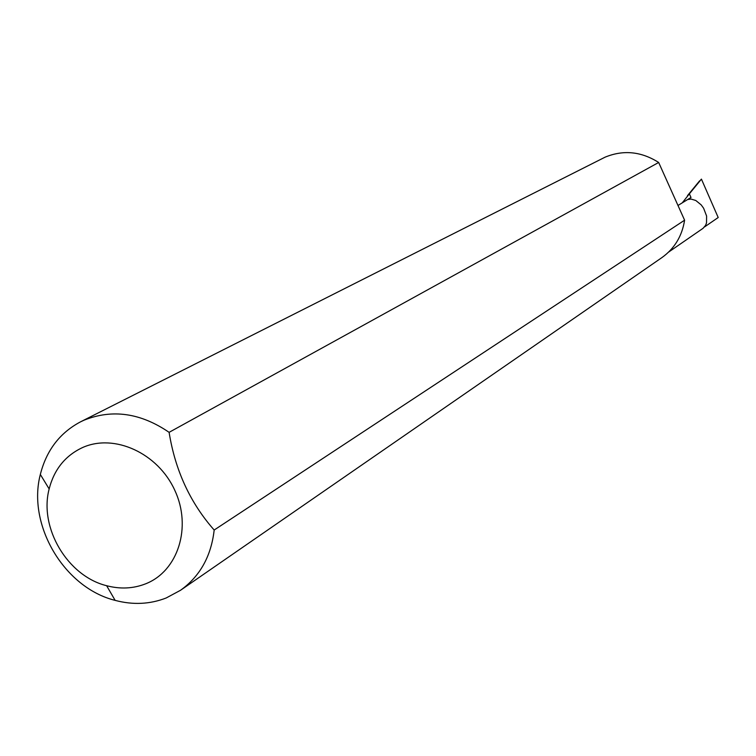 <?xml version="1.0" encoding="UTF-8"?>
<svg xmlns="http://www.w3.org/2000/svg" width="756" height="756" viewBox="0 0 756 756"><rect width="100%" height="100%" fill="white"/><g stroke="black" fill="none" stroke-linecap="round" stroke-linejoin="round"><path stroke-width="1.13" d="M682.356 202.721L689.368 193.848L690.993 197.477L687.79 199.499L691.126 199.074L695.794 200.491L701.19 204.885L703.619 208.24L706.605 216.046L706.52 222.869L705.622 225.326L703.033 228.331L668.682 252.031M145.747 583.774C178.066 571.073 192.071 527.112 174.768 490.247C157.957 453.175 114.364 433.245 82.64 447.514C65.366 455.547 54.196 469.353 49.149 488.943C38.868 527.82 67.577 576.148 106.634 585.711C120.327 589.302 133.358 588.659 145.747 583.774M214.175 530.032C211.198 556.218 199.99 576.299 180.542 590.266L166.188 597.977C149.99 604.299 132.971 605.093 115.139 600.377C64.279 587.818 27.046 525.127 40.333 474.456C46.428 450.378 59.809 432.848 80.495 421.857L83.925 420.232C112.209 408.864 140.607 412.889 169.108 432.337C175.194 470.336 190.219 502.901 214.175 530.032L684.596 220.185C682.101 236.07 674.541 248.544 661.906 257.598L180.542 590.266M80.495 421.857L605.093 157.163C623.369 149.669 641.23 151.436 658.665 162.474L169.108 432.337M690.993 197.477L677.99 205.471M696.295 184.889L701.426 179.115L718.2 217.52L704.583 226.904M689.368 193.848L701.426 179.115M684.596 220.185L658.665 162.474M106.634 585.711L115.139 600.377M49.149 488.943L40.333 474.456M687.497 195.634L699.536 180.93"/></g></svg>
